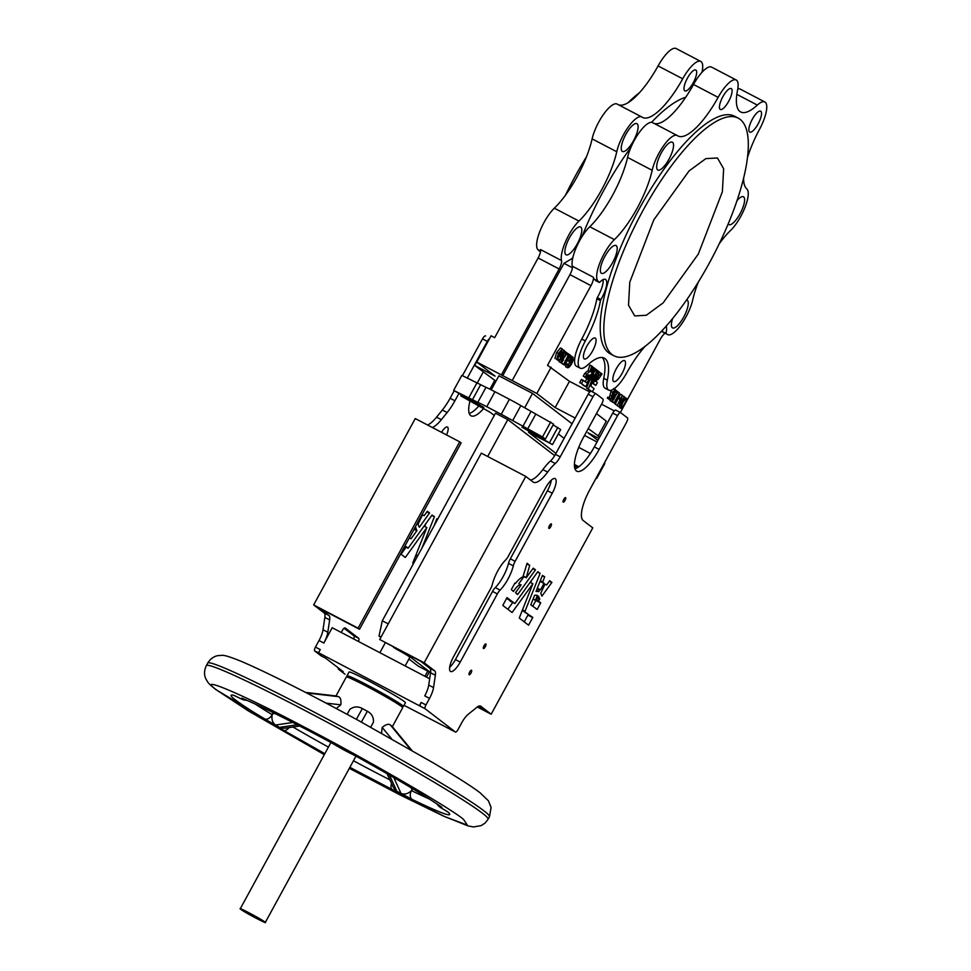 <?xml version="1.0" encoding="UTF-8"?>
<svg xmlns="http://www.w3.org/2000/svg" width="971" height="971" viewBox="0 0 971 971"><rect width="100%" height="100%" fill="white"/><g stroke="black" fill="none" stroke-linecap="round" stroke-linejoin="round"><path stroke-width="1.46" d="M217.286 690.454L324.302 754.649L248.455 710.966L215.416 689.252C207.454 682.71 208.182 682.795 205.961 679.02C203.959 674.966 204.08 670.488 206.338 665.596A160.47 8.254 -151.4 0 1 328.926 723.152A160.47 8.254 -151.4 0 1 482.344 813.152A160.47 8.254 -151.4 0 1 488.11 819.221L485.099 823.044L481.191 825.605L473.642 826.94L468.228 825.981L443.577 816.125L400.416 795.115L349.329 768.328L444.936 816.684L467.403 825.18L463.519 819.366C450.884 808.345 363.239 757.55 303.887 726.866C241.294 693.707 193.751 673.704 217.286 690.454M500.077 590.113L495.271 587.601A20.682 6.421 117.6 0 0 503.209 576.495A20.682 6.421 117.6 0 0 508.501 563.35L513.307 565.862A20.682 6.421 -62.4 0 1 508.015 579.007A20.682 6.421 -62.4 0 1 500.077 590.113A7.137 2.221 117.6 0 0 497.346 593.949L460.23 662.076A13.545 4.212 -62.4 0 1 450.568 671.483A13.545 4.212 -62.4 0 1 453.469 656.882L490.573 588.754A7.137 2.221 117.6 0 0 492.394 584.214A20.682 6.421 -62.4 0 1 505.624 559.964A7.137 2.221 117.6 0 0 508.355 556.14L545.496 488.012A13.545 4.212 -62.4 0 1 555.157 478.618A13.545 4.212 -62.4 0 1 552.256 493.219L515.128 561.335A7.137 2.221 117.6 0 0 513.307 565.862M449.634 667.405A13.545 4.212 117.6 0 0 455.423 659.564A13.545 4.212 117.6 0 0 455.435 659.564L460.23 662.076M484.019 645.751A2.573 0.801 -62.4 0 1 485.852 643.967A2.573 0.801 -62.4 0 1 485.306 646.735A2.573 0.801 -62.4 0 1 483.473 648.519A2.573 0.801 -62.4 0 1 484.019 645.751M469.697 672.017A2.573 0.801 -62.4 0 1 471.53 670.233A2.573 0.801 -62.4 0 1 470.984 673A2.573 0.801 -62.4 0 1 469.151 674.784A2.573 0.801 -62.4 0 1 469.697 672.017M549.452 525.663A2.573 0.801 -62.4 0 1 551.285 523.879A2.573 0.801 -62.4 0 1 550.739 526.646A2.573 0.801 -62.4 0 1 548.906 528.43A2.573 0.801 -62.4 0 1 549.452 525.663M563.775 499.397A2.573 0.801 -62.4 0 1 565.608 497.613A2.573 0.801 -62.4 0 1 565.049 500.381A2.573 0.801 -62.4 0 1 563.229 502.165A2.573 0.801 -62.4 0 1 563.775 499.397M349.414 677.892A32.092 1.651 28.6 0 1 348.152 676.981A32.092 1.651 28.6 0 1 346.999 675.767A32.092 1.651 28.6 0 1 371.517 687.274A32.092 1.651 28.6 0 1 402.2 705.274A32.092 1.651 28.6 0 1 403.353 706.487A32.092 1.651 28.6 0 1 400.246 705.614M403.353 706.487L405.405 702.737A32.092 1.651 -151.4 0 0 404.252 701.523A32.092 1.651 -151.4 0 0 373.568 683.523A32.092 1.651 -151.4 0 0 349.05 672.017L346.999 675.767M535.956 599.726L540.75 602.76L537.194 609.424L530.797 604.799L534.657 595.187L537.364 595.259L535.482 600.309L538.565 596.182L539.742 599.107L538.65 600.77L536.15 599.459M523.126 576.131L526.246 577.769L533.237 568.156L535.409 569.928L517.652 594.519L515.528 592.674L521.172 584.87A12.04 3.738 117.6 0 0 521.075 584.809A12.04 3.738 117.6 0 0 513.465 591.485L511.353 589.579L514.848 583.158L515.516 583.389A20.925 6.506 -62.4 0 1 522.884 576.932L527.119 563.277L529.681 565.377L526.246 577.757L523.126 576.131L526.051 577.611M537.181 588.572L539.585 589.822L538.941 591.448L536.041 591.448L542.401 575.402L544.707 576.786L542.692 581.969L540.301 580.719M551.819 582.527L541.915 596.133L540.762 593.232L544.974 584.178L546.612 584.979L549.768 580.682L551.819 582.527M405.162 665.936L409.859 657.306A14.262 0.728 -151.4 0 0 409.349 656.772A14.262 0.728 -151.4 0 0 395.464 648.64L393.219 646.917M433.988 525.979L436.829 518.817L437.69 519.182M417.991 524.328L422.543 514.739L424.084 515.735L427.374 511.256L429.558 512.931L419.338 527.277L417.991 524.328M354.245 680.064L354.391 679.797A23.68 1.214 28.6 0 1 372.476 688.281A23.68 1.214 28.6 0 1 395.112 701.572A23.68 1.214 28.6 0 1 395.962 702.458L395.816 702.737M685.708 97.27A134.083 41.656 117.6 0 0 651.541 122.334M630.919 147.361A134.083 41.656 117.6 0 0 603.549 190.789A134.083 41.656 117.6 0 0 581.993 236.657M652.828 122.759A25.671 7.974 117.6 0 0 652.597 122.625A25.671 7.974 117.6 0 0 639.234 132.529A25.671 7.974 117.6 0 0 627.557 157.411A57.058 17.721 -62.4 0 1 612.64 195.122A57.058 17.721 -62.4 0 1 589.773 226.729A25.671 7.974 117.6 0 0 572.344 266.224A8.557 2.658 -62.4 0 1 569.965 274.635L512.19 380.583L536.817 393.486L555.169 407.565L575.184 418.052M627.557 157.411L652.184 170.313A57.058 17.721 -62.4 0 1 637.267 208.012A57.058 17.721 -62.4 0 1 614.388 239.619L589.773 226.729M743.604 178.373A57.058 17.721 -62.4 0 0 746.82 188.932A25.671 7.974 -62.4 0 1 740.837 216.266A25.671 7.974 -62.4 0 1 730.544 230.491A57.058 17.721 -62.4 0 0 719.365 243.563M698.367 281.954A57.058 17.721 -62.4 0 0 692.76 299.808A25.671 7.974 -62.4 0 1 686.036 316.777A25.671 7.974 -62.4 0 1 667.72 334.594A25.671 7.974 -62.4 0 1 667.49 334.461L666.409 333.903M686.582 299.942A15.694 4.879 -62.4 0 1 687.104 300.112A15.694 4.879 -62.4 0 1 683.742 317.019A15.694 4.879 -62.4 0 1 672.551 327.907A15.694 4.879 -62.4 0 1 672.612 318.5M737.098 200.512A15.694 4.879 -62.4 0 1 743.446 196.773A15.694 4.879 -62.4 0 1 740.084 213.681A15.694 4.879 -62.4 0 1 728.893 224.58A15.694 4.879 -62.4 0 1 728.214 223.913M604.86 256.429A15.694 4.879 -62.4 0 1 616.051 245.542A15.694 4.879 -62.4 0 1 612.689 262.449A15.694 4.879 -62.4 0 1 601.498 273.337A15.694 4.879 -62.4 0 1 604.86 256.429M661.19 153.09A15.694 4.879 -62.4 0 1 672.393 142.203A15.694 4.879 -62.4 0 1 669.031 159.11A15.694 4.879 -62.4 0 1 657.828 170.01A15.694 4.879 -62.4 0 1 661.19 153.09M722.825 96.76A11.773 3.653 -62.4 0 1 731.224 88.592A11.773 3.653 -62.4 0 1 728.699 101.275A11.773 3.653 -62.4 0 1 720.3 109.456A11.773 3.653 -62.4 0 1 722.825 96.76M752.246 119.372A11.773 3.653 -62.4 0 1 760.657 111.192A11.773 3.653 -62.4 0 1 758.133 123.887A11.773 3.653 -62.4 0 1 749.733 132.056A11.773 3.653 -62.4 0 1 752.246 119.372M617.398 104.213A25.671 7.974 117.6 0 0 617.168 104.079A25.671 7.974 117.6 0 0 598.84 121.897A25.671 7.974 117.6 0 0 592.128 138.865L616.755 151.755A25.671 7.974 -62.4 0 1 623.467 134.787A25.671 7.974 -62.4 0 1 641.795 116.969A25.671 7.974 -62.4 0 1 642.025 117.103A57.058 17.721 117.6 0 0 642.547 117.418A57.058 17.721 117.6 0 0 682.71 78.809A25.671 7.974 -62.4 0 1 700.783 61.44A25.671 7.974 -62.4 0 1 702.167 71.368A57.058 17.721 117.6 0 0 701.972 72.34M489.178 339.267L474.685 365.436L495.113 376.129L476.761 362.037L501.388 374.927L559.15 268.979A8.557 2.658 117.6 0 0 561.529 260.556A25.671 7.974 -62.4 0 1 568.666 235.298A25.671 7.974 -62.4 0 1 578.959 221.072L554.332 208.182A25.671 7.974 117.6 0 0 544.051 222.408A25.671 7.974 117.6 0 0 538.055 249.741L540.58 251.052M693.27 82.729A11.773 3.653 117.6 0 0 695.794 70.033A11.773 3.653 117.6 0 0 687.383 78.214A11.773 3.653 117.6 0 0 684.871 90.898A11.773 3.653 117.6 0 0 693.27 82.729M633.602 140.564A15.694 4.879 117.6 0 0 636.952 123.657A15.694 4.879 117.6 0 0 625.761 134.544A15.694 4.879 117.6 0 0 622.399 151.452A15.694 4.879 117.6 0 0 633.602 140.564M577.26 243.891A15.694 4.879 117.6 0 0 580.622 226.983A15.694 4.879 117.6 0 0 569.419 237.871A15.694 4.879 117.6 0 0 566.057 254.79A15.694 4.879 117.6 0 0 577.26 243.891M599.204 282.415L595.611 280.534A57.058 17.721 117.6 0 0 594.507 279.296L598.112 281.177A57.058 17.721 -62.4 0 1 599.204 282.415L599.738 282.233A17.114 5.316 -62.4 0 1 605.479 279.454A17.114 5.316 -62.4 0 1 601.814 297.903A17.114 5.316 -62.4 0 1 600.915 299.493L597.311 297.612A17.114 5.316 117.6 0 0 598.209 296.021A17.114 5.316 117.6 0 0 603.076 279.66M555.922 453.384L528.491 432.253L552.499 444.584L521.985 427.228L545.374 439.11L542.522 436.926L512.676 420.601A17.114 0.874 -151.4 0 0 501.23 414.301L486.75 406.715A17.114 0.874 -151.4 0 0 477.805 402.346L453.639 390.391L483.849 407.432L460.764 395.865L490.27 412.347L494.263 415.418M588.123 370.74A8.775 2.719 -62.4 0 0 585.064 373.41L586.872 374.345L585.088 376.991L585.974 377.78A5.049 1.566 -62.4 0 1 589.166 374.988A5.049 1.566 -62.4 0 1 589.203 375.012L586.836 378.289L587.722 379.054L595.174 368.749L594.264 368.009L591.327 372.039L592.771 366.844L591.691 365.97L589.919 371.687L588.123 370.74L589.798 365.145L591.606 366.079M594.046 384.431L595.854 385.378L597.383 382.61L596.485 381.809L596.497 379.758L595.247 381.445L595.988 379.37L594.859 379.345L593.232 383.363L595.854 385.378L592.079 382.914M596.631 377.804L598.767 374.405L598.221 373.799L599.071 371.626L597.068 370.364L598.185 370.946L595.429 377.84L596.631 377.804M602.044 374.041L601.195 373.252L599.811 375.097L599.18 374.721L597.408 378.52L597.905 379.734L596.097 378.799L597.954 379.71L602.044 374.041M336.488 696.037L338.503 696.668C340.554 697.481 341.319 700.212 340.797 704.837L336.294 708.527M347.108 714.328L349.876 709.352C353.808 706.439 357.971 706.16 362.353 708.539L367.366 711.27C371.723 713.649 373.762 717.29 373.459 722.206L370.704 727.194M381.542 733.202L382.186 727.4C385.79 724.463 388.509 723.638 390.342 724.924L391.993 726.296M392.345 726.684L402.674 707.738A32.092 1.651 -151.4 0 0 401.521 706.524A32.092 1.651 -151.4 0 0 370.837 688.524A32.092 1.651 -151.4 0 0 346.319 677.018L335.99 695.952M709.558 262.656A134.083 41.656 -62.4 0 1 613.878 355.726A134.083 41.656 -62.4 0 1 642.584 211.229A134.083 41.656 -62.4 0 1 738.263 118.159A134.083 41.656 -62.4 0 1 709.558 262.656M613.878 355.726L610.274 353.845A134.083 41.656 -62.4 0 1 638.979 209.335A134.083 41.656 -62.4 0 1 734.659 116.277L738.263 118.159M586.812 346.234A11.773 3.653 -62.4 0 1 595.211 338.054A11.773 3.653 -62.4 0 1 592.686 350.749A11.773 3.653 -62.4 0 1 584.287 358.918A11.773 3.653 -62.4 0 1 586.812 346.234M616.233 368.834A11.773 3.653 -62.4 0 1 624.644 360.666A11.773 3.653 -62.4 0 1 622.12 373.35A11.773 3.653 -62.4 0 1 613.721 381.518A11.773 3.653 -62.4 0 1 616.233 368.834M586.508 156.719A134.083 41.656 117.6 0 0 575.33 176.006A134.083 41.656 117.6 0 0 565.523 195.11M387.053 773.669L393.425 787.59L396.896 791.365L402.043 793.805C405.283 794.533 408.427 793.477 411.486 790.637L412.372 788.525M346.829 751.396L339.595 747.476M240.772 909.329C235.431 905.421 260.932 918.772 264.792 921.916C270.132 925.824 244.619 912.473 240.772 909.329L240.25 908.795L330.929 742.499M273.506 712.799L272.196 714.705C271.394 719.39 272.511 722.825 275.546 725.021L279.527 727.376L284.624 728.25L299.711 726.029M653.811 219.847L689.058 170.932L705.856 158.625L717.423 157.97L723.638 168.699L722.375 191.724L698.331 254.038L663.084 302.952L646.285 315.272L634.718 315.927L628.516 305.185L629.778 282.16L653.811 219.847M596.097 393.813A4.285 1.335 117.6 0 0 596.036 393.777A4.285 1.335 117.6 0 0 592.99 396.738L560.206 456.856A11.409 3.544 -62.4 0 1 555.266 463.519A34.944 10.851 117.6 0 0 547.656 472.088A28.523 8.86 -62.4 0 1 533.419 482.247A28.523 8.86 -62.4 0 1 533.018 481.98L525.772 476.421L424.169 662.768L434.62 670.803A14.262 4.43 -62.4 0 1 435.36 675.246L433.527 687.589A14.262 4.43 -62.4 0 1 429.534 698.392L425.953 704.958A3.568 1.105 117.6 0 0 425.14 708.769L455.423 732.025A3.568 1.105 117.6 0 0 455.472 732.049A3.568 1.105 117.6 0 0 458.021 729.573L461.589 723.007A14.262 4.43 -62.4 0 1 468.253 714.268L476.992 707.228A14.262 4.43 -62.4 0 1 480.511 706.063A14.262 4.43 -62.4 0 1 480.718 706.196L491.168 714.231L592.771 527.884L583.134 520.48A28.523 8.86 -62.4 0 1 589.652 489.991L626.477 422.458A4.285 1.335 117.6 0 0 627.448 417.882L620.675 412.675A4.285 1.335 117.6 0 0 620.615 412.639A4.285 1.335 117.6 0 0 617.556 415.612L599.131 449.415A31.339 9.734 -62.4 0 1 576.762 471.166A31.339 9.734 -62.4 0 1 583.474 437.387L601.899 403.584A4.285 1.335 117.6 0 0 602.882 399.02L596.097 393.813M522.398 610.031L532.727 617.617L528.54 625.166L519.267 618.042L532.861 583.741L512.069 612.519L502.808 605.406L507.044 597.602L514.812 603.574L506.546 598.391M537.558 572.089L540.082 573.424L537.837 571.688L514.933 603.489L510.018 601.061M540.082 573.424L525.032 611.245L522.459 609.897M540.24 580.864L542.692 581.969M542.68 582.139L543.978 583.425L540.483 589.834L537.303 588.292L539.585 589.822M595.976 393.74L591.29 391.289A4.285 1.335 117.6 0 0 591.23 391.252A4.285 1.335 117.6 0 0 588.183 394.226L555.4 454.343L560.206 456.856M574.929 468.811A31.339 9.734 117.6 0 0 594.325 446.903L599.131 449.415M620.542 412.614L615.869 410.163A4.285 1.335 117.6 0 0 615.808 410.126A4.285 1.335 117.6 0 0 612.75 413.1L594.325 446.903M477.319 706.973L491.168 714.231M478.982 706.051L484.942 710.614L477.598 706.779M403.997 705.31L451.6 730.022M455.423 732.025L450.617 729.5A3.568 1.105 117.6 0 0 450.665 729.537A3.568 1.105 117.6 0 0 450.726 729.561M450.617 729.5L451.503 730.192M321.158 655.886A3.568 1.105 -62.4 0 1 321.098 655.862A3.568 1.105 -62.4 0 1 321.049 655.826L314.64 650.91L318.549 652.743L425.14 708.769M345.021 674.214A3.568 1.105 117.6 0 1 344.972 674.19L344.923 674.165A3.568 1.105 117.6 0 0 344.972 674.19L338.503 669.237L343.309 671.75L325.855 658.35L321.049 655.826M425.953 704.958L421.147 702.434A3.568 1.105 117.6 0 0 420.334 706.245M318.549 652.743L320.26 649.611L315.454 647.099L319.034 640.532A14.262 4.43 117.6 0 0 323.015 629.742L324.86 617.398A14.262 4.43 117.6 0 0 324.12 612.944L313.669 604.909L415.26 418.562L459.708 441.829L358.105 628.176L359.525 629.269L461.128 442.922L459.708 441.829M421.147 702.434L419.448 705.565M319.034 640.532L323.841 643.045L332.191 627.727L429.655 678.753M429.534 698.392L424.728 695.867A14.262 4.43 117.6 0 0 428.721 685.077L433.527 687.589M435.36 675.246L430.554 672.733L428.721 685.077M430.554 672.733A14.262 4.43 117.6 0 0 429.825 668.291L420.783 661.348L379.722 639.501L424.169 662.768M379.722 639.501L481.325 453.154L525.772 476.421M530.482 480.038A28.523 8.86 117.6 0 0 542.85 469.576L547.656 472.088M555.266 463.519L550.472 461.007A34.944 10.851 117.6 0 0 542.85 469.576M550.472 461.007A11.409 3.544 117.6 0 0 555.4 454.343M495.271 587.601A7.137 2.221 117.6 0 0 492.54 591.424L455.435 659.564M552.256 493.219L547.45 490.695L510.321 558.823A7.137 2.221 117.6 0 0 508.501 563.35M547.45 490.695A13.545 4.212 117.6 0 0 551.285 480.172M512.215 612.41L511.304 611.936M530.178 582.333L532.861 583.741M507.857 609.278L512.749 602.493M524.243 621.865L527.921 615.104L532.727 617.617M532.776 617.374L522.228 610.443M530.639 582.576L531.428 580.597M532.727 606.28L535.895 600.491L540.689 603.003M540.75 602.76L535.713 600.066M523.988 576.58L518.878 583.656M514.909 583.073L515.516 583.389M483.327 371.869L477.781 382.052A31.339 9.734 117.6 0 0 477.077 383.363M469.915 401.351A31.339 9.734 117.6 0 0 471.069 415.831A31.339 9.734 117.6 0 0 483.619 408.524M467.221 378.205L487.284 341.404A4.285 1.335 -62.4 0 1 489.542 338.588M432.398 427.531A28.523 8.86 117.6 0 0 441.356 419.678L447.146 412.554A28.523 8.86 117.6 0 0 454.914 400.78L458.749 393.753M323.841 643.045A14.262 4.43 117.6 0 0 327.822 632.255L329.655 619.911A14.262 4.43 117.6 0 0 328.926 615.456L319.896 608.526L359.525 629.269M358.445 641.467A4.285 1.335 117.6 0 0 358.736 638.36L345.203 627.958A4.285 1.335 117.6 0 0 345.142 627.921A4.285 1.335 117.6 0 0 342.083 630.895L341.234 632.461M446.539 434.935A9.273 2.877 117.6 0 0 447.473 427.058A9.273 2.877 117.6 0 0 441.538 432.313M409.422 537.752L411.012 538.796L416.826 530.749L415.722 527.411M415.709 527.399L413.282 530.676M431.84 515.31L434.401 516.645L432.046 515.018L408.196 548.13L405.004 545.872M408.063 548.227L404.689 546.455L408.063 548.227M434.401 516.645L431.743 515.443M421.96 548.032L434.377 516.827M404.409 556.929L405.356 557.427L426.864 527.569L412.711 563.095L413.367 563.799M405.356 557.427L400.574 553.98M474.685 365.436L495.95 381.178M427.592 425.019A28.523 8.86 117.6 0 0 436.549 417.166L442.339 410.029A28.523 8.86 117.6 0 0 450.107 398.256L454.185 390.803M462.414 375.692L482.49 338.879A4.285 1.335 -62.4 0 1 485.536 335.917A4.285 1.335 -62.4 0 1 485.597 335.954L485.536 335.917M469.236 413.464A31.339 9.734 117.6 0 0 478.812 405.999M489.93 389.165L494.773 380.28M338.503 669.237A3.568 1.105 -62.4 0 1 338.357 667.951M353.638 638.954A4.285 1.335 117.6 0 0 353.93 635.835L344.086 628.273M314.64 650.91A3.568 1.105 -62.4 0 1 315.454 647.099M441.732 432.423A9.273 2.877 117.6 0 0 442.23 431.245M400.999 554.307L406.109 547.195M417.336 556.517L415.806 555.339M424.74 526.464L425.893 523.551M501.388 374.927L512.19 380.583M597.007 441.975L584.53 435.445M598.913 438.491L587.941 432.738L597.881 440.373M588.268 428.587L599.726 436.999M572.065 423.781L532.509 393.401L498.876 375.789L491.241 389.82M589.81 391.944L569.479 381.312L547.535 365.327L590.975 285.644A8.557 2.658 -62.4 0 0 593.354 277.221A25.671 7.974 -62.4 0 0 594.507 279.296M614.315 410.879L601.571 404.203M555.169 407.565L569.479 381.312M598.112 436.161L606.305 421.147L596.449 413.585M427.75 671.107L424.922 676.277M313.669 604.909L358.105 628.176M424.06 526.112L426.864 527.569M476.761 362.037L491.083 335.772L494.688 337.665L538.128 257.97A8.557 2.658 117.6 0 0 540.507 249.559L561.529 260.556M426.5 677.103L429.316 671.932M693.512 84.477L718.139 97.367A25.671 7.974 -62.4 0 1 736.212 79.998L711.585 67.096A25.671 7.974 117.6 0 0 693.512 84.477A57.058 17.721 -62.4 0 1 654.017 123.366M736.843 94.345L757.344 105.074A25.671 7.974 -62.4 0 1 764.845 101.979L740.218 89.089A25.671 7.974 117.6 0 0 737.778 88.956M502.638 375.886L564.005 263.323L572.405 267.729M572.817 257.691A7.137 2.221 -62.4 0 1 571.446 258.881L564.005 263.323M578.959 221.072A57.058 17.721 117.6 0 0 616.755 151.755M620.36 412.517L660.438 339A8.557 2.658 -62.4 0 1 665.123 333.284M536.817 393.486L551.14 367.22M524.668 407.796L532.509 393.401M590.489 390.961L586.605 387.975L591.897 391.604M592.359 391.847L594.07 388.643L590.817 386.07L597.129 370.218L596.243 369.453L586.593 382.817L583.28 380.353L581.52 383.521L585.392 386.604L594.106 374.539L588.414 388.837L586.605 387.975M586.618 387.89L589.239 381.3M583.583 385.657L581.508 383.618M581.52 383.521L579.699 382.671M579.723 382.574L581.411 379.479L583.219 380.426M581.483 379.406L583.28 380.353L581.411 379.479M584.955 381.639L587.03 378.763M585.877 378.156L586.8 378.423M586.836 378.289L584.991 377.476M585.974 377.78L585.064 377.088M585.088 376.991L583.268 376.141M583.28 376.044L584.748 373.35L586.557 374.296M584.821 373.289L586.618 374.236L584.748 373.35M589.895 365.023L591.691 365.97L589.798 365.145M593.864 378.423L595.988 379.37L594.191 378.423M598.233 373.884L599.338 372.354L601.134 373.289M599.386 372.318L601.195 373.252L599.338 372.354M596.097 378.799L595.721 377.853M666.082 326.183A17.114 5.316 -62.4 0 1 666.009 333.126L662.453 331.888L666.082 333.781A57.058 17.721 -62.4 0 1 666.968 334.145A57.058 17.721 -62.4 0 1 667.49 334.461M662.404 331.245A17.114 5.316 117.6 0 0 662.695 329.922M645.302 346.101A57.058 17.721 -62.4 0 0 626.805 372.755A25.671 7.974 -62.4 0 1 608.732 390.124L605.127 388.23A25.671 7.974 -62.4 0 1 603.744 378.314A57.058 17.721 117.6 0 0 602.287 357.534M608.732 390.124A25.671 7.974 -62.4 0 1 607.336 380.195A57.058 17.721 -62.4 0 0 604.265 358.141A57.058 17.721 -62.4 0 0 587.601 365.035A25.671 7.974 -62.4 0 1 580.1 368.13L576.495 366.249A25.671 7.974 -62.4 0 1 581.75 339.025A57.058 17.721 117.6 0 0 596.837 298.777L600.442 300.658A57.058 17.721 -62.4 0 1 585.355 340.918L581.75 339.025M597.311 297.612L596.837 298.777M621.865 401.812L622.496 402.152C624.292 398.996 625.652 397.758 626.586 398.426L627.46 399.093L622.047 409.022L618.964 406.594M622.144 396.386L622.496 395.731L624.559 396.872L619.146 406.8L617.289 405.805L617.592 404.64M618.272 398.486L615.165 404.179L617.228 405.32L622.387 395.197L620.578 394.25L618.94 397.273M617.823 396.678L620.105 398.146L619.547 399.166L617.204 397.807M612.264 401.958L614.073 402.892L619.486 392.976L615.311 402.407L614.594 403.293L612.519 401.509M614.085 398.632L616.658 393.898M610.176 400.683L609.824 399.736M612.422 394.784L614.425 392.794M612.118 394.627L613.223 395.209L610.225 399.943L607.263 398.11L607.822 397.09L610.589 398.778L612.155 396.277L612.604 392.284L615.493 389.553L614.837 393.012L613.077 392.09M608.89 397.661L610.274 395.464M612.155 396.277L609.922 395.27L611.548 390.136M565.802 366.82L565.996 363.227L567.792 364.174L568.035 366.686M567.634 365.217L569.916 362.037M570.414 360.933L571.009 358.639M572.271 358.081L569.661 360.362L570.608 361.091L570.05 362.11L567.198 360.362M568.581 357.826L569.164 357.134M570.73 356.078L572.793 357.049M562.61 363.858L564.588 365.132L569.953 356.26M562.209 362.049L561.554 363.251L563.617 364.392L568.217 355.277L567.125 354.451L567.683 353.432L570.547 355.265L570.608 356.94L570.038 357.583L569.661 356.333M564.746 351.368L567.465 353.262L561.942 359.161L561.456 361.649L566.384 354.318M559.211 361.782L558.859 360.836M561.456 355.884L563.459 353.893M561.153 355.726L562.258 356.308L559.26 361.042L556.322 359.221M562.512 349.609L564.382 350.567M554.927 358.493L556.686 352.461L560.449 347.958L562.306 348.941L560.413 354.876L556.614 359.379L558.495 353.408L562.306 348.941M487.697 456.491L507.797 419.618L495.489 413.173L382.295 620.785L379.042 636.029L380.863 637.425M408.949 658.993L418.222 666.118L430.541 672.563L405.538 653.362M381.045 637.073L379.042 636.029M598.112 281.177A25.671 7.974 -62.4 0 1 599.896 262.838A25.671 7.974 -62.4 0 1 614.388 239.619M652.184 170.313A25.671 7.974 -62.4 0 1 663.848 145.419A25.671 7.974 -62.4 0 1 677.224 135.515A25.671 7.974 -62.4 0 1 677.455 135.661A57.058 17.721 -62.4 0 0 677.976 135.964A57.058 17.721 -62.4 0 0 718.139 97.367M736.212 79.998A25.671 7.974 -62.4 0 1 737.596 89.915A57.058 17.721 -62.4 0 0 740.679 111.968A57.058 17.721 -62.4 0 0 757.344 105.074M764.845 101.979A25.671 7.974 -62.4 0 1 759.589 129.204A57.058 17.721 -62.4 0 0 747.585 157.181M704.011 70.276A25.671 7.974 117.6 0 0 702.349 70.41M700.783 61.44L676.156 48.55A25.671 7.974 117.6 0 0 658.083 65.919L682.71 78.809M618.588 104.819A57.058 17.721 117.6 0 0 658.083 65.919M554.332 208.182A57.058 17.721 117.6 0 0 592.128 138.865M564.115 438.382L558.313 433.928M590.38 453.493L578.728 447.388M596.085 478.205L596.667 478.509L604.848 463.507L604.314 463.094M545.374 439.11L553.555 424.109L520.857 405.599A17.114 0.874 -151.4 0 0 509.411 399.299L494.931 391.714A17.114 0.874 -151.4 0 0 485.986 387.332L461.832 375.376L453.639 390.391M552.499 444.584L560.68 429.583L553.118 424.922M586.872 374.345A8.775 2.719 -62.4 0 1 589.919 371.687M580.1 368.13A25.671 7.974 -62.4 0 1 585.355 340.918M624.608 397.37L626.586 398.426M619.195 406.703L620.772 407.541L622.496 402.152M622.047 409.022L620.772 407.541M622.387 395.197L620.056 404.47L624.304 396.678M615.165 404.179L616.973 405.125M617.289 405.805L619.085 406.752L621.489 397.503L617.228 405.32M617.265 397.697L618.466 398.328L619.025 397.309M619.547 399.166L618.466 398.328M619.486 392.976L618.26 392.333M615.711 390.269L618.43 392.163L612.895 398.061L612.47 400.574M615.468 391.459L616.512 390.682M615.468 391.774L617.265 392.721L615.954 391.701M611.766 397.503L612.604 397.94L617.265 392.721M610.043 400.61L611.851 401.557L612.604 397.94M612.422 400.55L614.315 398.753L611.924 401.593L610.116 400.659M614.315 398.753L612.919 398.025M612.325 395.233L613.223 395.209L612.325 395.233L612.835 392.515L614.874 390.524M614.837 390.5L614.837 393.012M613.114 392.041L614.582 392.818M614.048 388.788L615.347 389.468M613.623 388.558L615.493 389.553M610.795 391.349L612.604 392.284M607.263 398.11L609.072 399.057L609.618 398.037M610.225 399.943L609.072 399.057M567.21 360.326L568.848 361.188C570.62 358.044 572.016 356.709 573.024 357.17L573.23 359.986L571.749 363.603C569.904 366.771 568.448 368.118 567.392 367.645L565.583 366.71M565.705 366.783L567.501 367.718L567.792 364.174M571.094 356.151L573.024 357.17M570.05 362.11L568.848 361.188M569.674 362.499L571.482 363.445L572.356 358.117M567.95 366.637L571.482 363.445M565.377 363.785L567.185 364.72M569.03 357.061L570.038 357.583M562.537 364.004L564.333 364.938L570.547 355.265M566.409 354.342L568.217 355.277M561.554 363.251L563.362 364.186M569.03 354.464L563.617 364.392M564.515 352.558L565.547 351.781M564.503 352.874L566.311 353.82L564.988 352.801M560.801 358.602L561.639 359.039L566.311 353.82M559.078 361.71L560.886 362.656L561.639 359.039M561.954 359.124L563.605 360.047L560.959 362.693L559.15 361.758M561.359 356.333L562.258 356.308L561.359 356.333L561.869 353.626L563.908 351.623M563.872 351.599L563.872 354.112L562.112 353.189M562.148 353.141L563.617 353.917M561.287 353.201L564.527 350.652L563.872 354.112M562.658 349.657L564.527 350.652M559.417 356.624L560.753 357.316L561.639 353.383M561.189 357.377L559.624 359.877L557.9 358.736M556.723 359.428L558.107 360.156L558.653 359.136M559.26 361.042L558.107 360.156M562.197 348.88L560.51 347.994M556.686 352.461L558.495 353.408M539.281 251.04L539.148 250.979A57.058 17.721 117.6 0 0 538.055 249.741M388.23 623.892L382.295 620.785M574.589 467.427L576.471 468.216M577.393 467.719L574.431 466.165M574.395 465.109L578.291 467.148M578.85 466.748L574.407 464.417M507.797 419.618L554.672 455.617M600.915 299.493L600.442 300.658M666.009 333.126L662.453 331.888M460.764 395.865L461.213 395.051M542.522 436.926L550.703 421.924M549.647 442.4L557.827 427.386M596.243 369.453L595.102 368.859L596.243 369.453M597.687 377.525L597.007 376.991M594.325 377.258L595.429 377.84L594.325 377.27M622.751 402.346L625.373 399.299L626.647 399.918L622.35 407.808L621.428 406.715L622.751 402.346M558.738 353.602L561.748 349.948L560.158 354.694L557.172 358.348L558.738 353.602M639.586 92.561A134.083 41.656 117.6 0 0 628.188 102.586M626.647 399.918L625.445 399.287M624.171 400.222L621.658 404.81M274.854 713.454L272.378 713.819M411.109 787.76L412.129 789.993M440.336 807.411L438.03 804.692M382.186 727.4L391.58 738.822M245.505 699.739L241.997 699.29M340.797 704.837L326.11 703.125M264.792 921.916L265.301 922.45L355.969 756.154M292.793 722.485L275.546 725.021A7.137 3.374 120.2 0 1 275.339 724.949L279.235 727.267A7.137 4.891 -58.6 0 0 279.527 727.376L297.26 724.767M255.167 704.036A117.673 6.044 28.6 0 0 272.196 714.705A7.137 4.794 121.3 0 1 264.44 718.904L275.339 724.949M279.235 727.267L283.775 730.398A7.137 3.508 -59.7 0 0 289.067 727.595M389.42 775.028L396.896 791.365A7.137 4.916 115.8 0 0 397.151 791.535L401.193 793.55A7.137 3.411 -63 0 1 401.023 793.416L393.753 777.528M391.556 783.5A7.137 3.532 116.9 0 0 392.102 789.435L397.151 791.535M401.193 793.55L412.177 799.436A7.137 4.806 -64.1 0 1 411.486 790.637A117.673 6.044 28.6 0 0 429.34 798.999M440.179 807.314A7.137 6.421 -55.3 0 0 440.531 807.508L439.135 806.44A7.137 7.003 134 0 1 438.758 806.221M447.133 811.465A7.137 6.979 -47.5 0 0 448.311 812.254L440.531 807.508M439.135 806.44C441.756 807.641 442.497 807.811 441.38 806.937A7.137 6.481 125 0 1 440.7 806.525L440.737 806.549C423.963 795.006 395.513 778.099 355.362 755.814A7.137 0.777 -61.1 0 0 355.398 755.826L345.53 750.801A7.137 0.947 -61.8 0 1 345.567 750.826A7.137 0.947 -61.8 0 1 345.53 750.801L340.627 748.119A7.137 0.922 119 0 1 340.578 748.107L331.062 742.572A7.137 0.801 118.3 0 0 331.062 742.572C290.596 720.907 261.065 706.208 242.483 698.477L242.483 698.477A7.137 6.494 -67.9 0 1 241.755 698.125L243.442 699.775L241.803 699.193A7.137 6.433 112.4 0 0 242.155 699.375M241.803 699.193L233.635 695.248A7.137 6.979 104.4 0 0 234.946 695.806M207.697 663.084C210.561 658.605 214.19 656.08 218.596 655.534C222.784 655.789 220.963 653.022 242.532 661.894C269.513 673.643 308.195 693.197 358.578 720.543L434.025 763.315C458.749 778.135 474.2 788.039 480.39 793.052L488.425 800.808L491.095 807.496L489.469 816.72A160.47 8.254 -151.4 0 0 483.704 810.651A160.47 8.254 -151.4 0 0 330.286 720.652A160.47 8.254 -151.4 0 0 207.697 663.084L206.338 665.596M537.133 598.087L539.633 599.398M535.361 570.001L532.861 568.69M536.429 590.477L538.747 591.691M549.27 581.289L551.771 582.6M596.849 377.282L597.869 377.816M389.893 779.859A117.673 6.044 28.6 0 1 353.456 760.754M328.416 747.1A117.673 6.044 28.6 0 1 292.963 727.024M592.99 396.738L588.183 394.226M617.556 415.612L612.75 413.1M429.825 668.291L434.62 670.803M497.346 593.949L492.54 591.424M515.128 561.335L510.321 558.823M528.697 625.008L527.544 624.402M540.107 573.254L537.643 571.968M537.194 609.424L536.041 608.817M539.742 599.107L537.327 597.833M533.079 598.913L535.482 600.163L533.091 598.889M516.924 594.143L517.652 594.519M533.043 568.423L535.458 569.686M529.681 565.377L526.804 563.86M523.175 575.985L526.051 577.49M526.84 563.763L529.681 565.256M544.027 583.183L540.131 581.131M542.291 575.694L544.682 576.956M544.707 576.786L542.352 575.548M540.483 589.834L537.339 588.195M540.046 581.362L543.978 583.425M551.868 582.284L549.465 581.034M323.015 629.742L327.822 632.255M536.538 590.198L538.941 591.448M482.49 338.879L487.284 341.404M454.914 400.78L450.107 398.256M447.146 412.554L442.339 410.029M441.356 419.678L436.549 417.166M328.926 615.456L324.12 612.944M329.655 619.911L324.86 617.398M358.736 638.36L353.93 635.835M416.935 530.445L414.411 529.122M414.216 529.389L416.826 530.749M411.012 538.796L410.26 538.395M416.025 554.805L417.773 555.715M417.688 555.861L415.964 554.951M436.732 519.048L437.533 519.461M437.46 519.606L436.671 519.194M429.558 512.931L427.058 511.62M426.852 511.899L429.461 513.258M559.15 268.979L538.128 257.97M569.965 274.635L590.975 285.644M572.465 259.403L571.446 258.881M572.344 266.224L593.354 277.221M595.065 368.907L596.194 369.49M594.313 367.973L592.686 367.123L594.313 367.973M592.674 367.184L594.264 368.009M592.128 382.78L593.232 383.363M594.859 379.345L593.73 378.751M593.245 383.302L592.152 382.72M593.682 378.872L594.774 379.443M595.441 377.768L594.349 377.209M597.019 370.485L598.1 371.043M596.158 377.865L597.408 378.52M597.711 377.416L596.959 377.027M607.336 380.195L603.744 378.314M619.668 407.638L621.476 408.585M613.32 393.874L615.116 394.821M567.198 357.826L567.986 358.238M562.355 354.985L564.151 355.92M576.252 466.08L575.803 466.893M478.788 405.295L479.189 404.555M468.568 398.207L476.749 383.193M480.475 385.026L472.294 400.028M477.805 402.346L485.986 387.332M486.75 406.715L494.931 391.714M501.23 414.301L509.411 399.299M512.676 420.601L520.857 405.599M522.823 426.487L531.016 411.473M535.774 414.107L527.593 429.109M532.072 432.156L531.635 432.969M597.456 378.399L596.461 377.865M597.905 377.695L596.898 377.161M560.158 354.694L558.592 353.869M391.762 726.017L411.704 750.267M390.342 724.924L410.709 749.697M367.366 711.27L361.382 722.072M362.353 708.539L356.369 719.341M338.503 696.668L306.642 692.954M336.828 696.073L305.647 692.444M340.627 748.119L331.038 742.548C290.56 720.87 260.798 706.075 241.755 698.125M345.567 750.826L355.362 755.814C395.573 778.111 424.23 795.152 441.38 806.937M448.311 812.254C454.1 818.092 442.06 813.819 412.177 799.436M392.102 789.435L349.876 767.333M324.824 753.678L283.775 730.398M264.44 718.904C236.038 701.523 225.758 693.634 233.635 695.248M385.293 642.766L379.879 652.694M617.168 104.079L641.795 116.969M596.036 393.777L591.23 391.252M620.615 412.639L615.808 410.126M455.472 732.049L450.665 729.537M321.098 655.862L325.88 658.362M535.482 600.309L533.03 599.034M677.224 135.515L652.597 122.625M667.72 334.594L666.3 333.854M611.779 396.253L609.982 395.306M570.487 355.228L568.69 354.294M560.813 357.352L559.017 356.406M599.265 282.464L595.66 280.583M411.777 750.316L391.896 726.138M438.552 806.015L436.756 803.83M246.962 700.358L244.097 700.03M336.67 696.025L305.574 692.408M447.267 811.574L440.239 807.35M234.861 695.782L242.095 699.351M489.469 816.72L488.11 819.221"/></g></svg>
